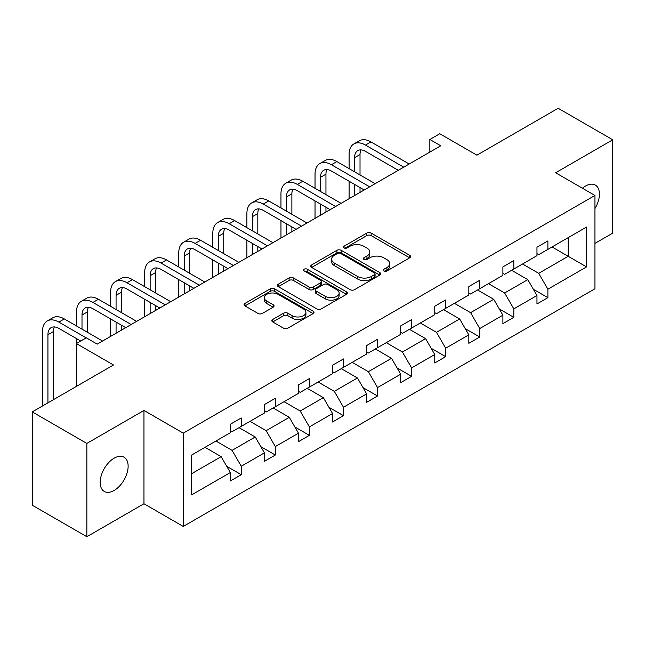 <?xml version="1.0" encoding="UTF-8"?>
<svg xmlns="http://www.w3.org/2000/svg" width="645" height="645" viewBox="0 0 645 645"><rect width="100%" height="100%" fill="white"/><g stroke="black" fill="none" stroke-linecap="round" stroke-linejoin="round"><path stroke-width="0.97" d="M383.928 270.964A2.12 1.226 0 0 0 386.936 270.964L409.712 257.815A3.031 1.75 0 0 0 410.599 256.581A3.031 1.75 0 0 0 409.712 255.339L371.125 233.063A3.031 1.75 0 0 0 366.836 233.063L344.059 246.213A2.12 1.226 0 0 0 343.438 247.075A2.12 1.226 0 0 0 344.059 247.946A2.12 1.226 0 0 0 347.058 247.946L350.009 246.245A9.699 5.603 0 0 1 363.724 246.245L366.94 248.099A9.699 5.603 0 0 1 369.787 252.058A9.699 5.603 0 0 1 366.94 256.017L363.998 257.726A2.12 1.226 0 0 0 363.377 258.589A2.12 1.226 0 0 0 363.998 259.451A2.12 1.226 0 0 0 366.997 259.451L369.94 257.75A9.699 5.603 0 0 1 383.662 257.75L386.879 259.613A9.699 5.603 0 0 1 389.717 263.571A9.699 5.603 0 0 1 386.879 267.53L383.928 269.231A2.12 1.226 0 0 0 383.307 270.102A2.12 1.226 0 0 0 383.928 270.964L383.928 269.231M114.149 490.45A19.769 11.417 120 0 0 127.065 473.035A19.769 11.417 120 0 0 124.034 457.192A19.769 11.417 120 0 0 114.149 458.176A19.769 11.417 120 0 0 101.233 475.591A19.769 11.417 120 0 0 104.264 491.434A19.769 11.417 120 0 0 114.149 490.45M594.948 208.561A19.769 11.417 120 0 0 595.335 185.091A19.769 11.417 120 0 0 585.45 186.066A19.769 11.417 120 0 0 582.403 188.219M594.948 243.383L612.75 233.103L612.75 139.796L558.151 108.271L476.905 155.179L439.777 133.741L429.844 139.481L429.844 152.091M86.849 536.729L143.964 503.753L143.964 410.446L86.849 443.421L86.849 536.729L32.25 505.204L32.25 411.897L113.496 364.989L76.368 343.559L76.368 386.428M86.849 443.421L32.25 411.897M272.722 319.452A3.031 1.75 0 0 0 271.835 320.686A3.031 1.75 0 0 0 272.722 321.928L283.55 328.176A3.031 1.75 0 0 0 287.839 328.176L313.131 313.575A3.031 1.75 0 0 0 314.026 312.333A3.031 1.75 0 0 0 313.131 311.1L274.544 288.815A3.031 1.75 0 0 0 270.263 288.815L244.963 303.424A3.031 1.75 0 0 0 244.076 304.658A3.031 1.75 0 0 0 244.963 305.899L258.04 313.446A3.031 1.75 0 0 0 262.33 313.446L273.158 307.197A3.031 1.75 0 0 0 274.044 305.964A3.031 1.75 0 0 0 273.158 304.722L266.667 300.981A8.111 4.684 0 0 1 264.297 297.668A8.111 4.684 0 0 1 269.304 293.338A8.111 4.684 0 0 1 278.14 294.354L303.545 309.019A8.111 4.684 0 0 1 305.915 312.333A8.111 4.684 0 0 1 300.909 316.663A8.111 4.684 0 0 1 292.072 315.647L287.839 313.204A3.031 1.75 0 0 0 283.55 313.204L272.722 319.452L272.722 321.928M76.368 343.559L86.301 337.819L97.226 344.124L440.761 145.786L429.844 139.481M143.964 410.446L183.269 433.142L594.948 195.459L594.948 288.775L183.269 526.449L183.269 433.142M612.75 139.796L555.635 172.763L594.948 195.459M350.219 289.686A3.031 1.75 0 0 0 354.508 289.686L379.808 275.076A3.031 1.75 0 0 0 380.695 273.843A3.031 1.75 0 0 0 379.808 272.601L341.221 250.325A3.031 1.75 0 0 0 336.932 250.325L311.632 264.934A3.031 1.75 0 0 0 310.745 266.167A3.031 1.75 0 0 0 311.632 267.409L350.219 289.686M305.085 271.424A2.12 1.226 0 0 1 307.238 271.722L307.238 269.199L346.47 291.854A3.031 1.75 0 0 1 347.357 293.088A3.031 1.75 0 0 1 346.47 294.33L321.178 308.931A3.031 1.75 0 0 1 316.889 308.931L278.301 286.654L278.301 284.179A3.031 1.75 0 0 0 277.414 285.413A3.031 1.75 0 0 0 278.301 286.654M278.301 284.179L289.121 277.931A3.031 1.75 0 0 1 293.411 277.931L309.06 286.961A3.031 1.75 0 0 0 313.349 286.961L320.533 282.816A3.031 1.75 0 0 0 321.42 281.575A3.031 1.75 0 0 0 320.533 280.341L304.238 270.932A2.12 1.226 0 0 1 303.618 270.07A2.12 1.226 0 0 1 304.924 268.933A2.12 1.226 0 0 1 307.238 269.199M191.678 455.023L230.338 432.706L230.338 424.257L241.254 417.952L241.254 426.401L264.41 413.034L264.41 404.584L275.326 398.279L275.326 406.729L298.474 393.361L298.474 384.912L309.398 378.607L309.398 387.056L332.546 373.689L332.546 365.247L343.463 358.942L343.463 367.384L366.618 354.024L366.618 345.575L377.535 339.27L377.535 347.719L400.69 334.352L400.69 325.902L411.607 319.597L411.607 328.047L434.754 314.679L434.754 306.238L445.679 299.933L445.679 308.375L468.826 295.015L468.826 286.565L479.743 280.261L479.743 288.71L502.898 275.342L502.898 266.893L513.815 260.588L513.815 269.038L536.962 255.67L536.962 247.22L547.887 240.916L547.887 249.365L586.539 227.048L586.539 266.893L547.887 289.21L547.887 297.659L536.962 303.964L536.962 295.515L513.815 308.882L513.815 317.332L502.898 323.637L502.898 315.187L479.743 328.555L479.743 337.004L468.826 343.309L468.826 334.86L445.679 348.219L445.679 356.669L434.754 362.974L434.754 354.524L411.607 367.892L411.607 376.341L400.69 382.646L400.69 374.197L377.535 387.564L377.535 396.014L366.618 402.319L366.618 393.869L343.463 407.237L343.463 415.678L332.546 421.983L332.546 413.534L309.398 426.901L309.398 435.351L298.474 441.656L298.474 433.206L275.326 446.574L275.326 455.023L264.41 461.328L264.41 452.879L241.254 466.246L241.254 474.688L230.338 480.993L230.338 472.551L191.678 494.868L191.678 455.023M239.069 427.659L255.235 436.988L232.087 450.355L215.922 441.027M232.087 450.355L241.254 466.246M255.235 436.988L264.41 452.879M230.338 430.683L232.087 431.69L241.254 426.401M273.141 407.987L289.307 417.323L266.151 430.683L249.994 421.354M266.151 430.683L275.326 446.574M289.307 417.323L298.474 433.206M264.41 411.018L266.151 412.026L275.326 406.729M307.214 388.322L323.371 397.651L300.223 411.018L284.058 401.682M300.223 411.018L309.398 426.901M323.371 397.651L332.546 413.534M298.474 391.346L300.223 392.353L309.398 387.056M341.286 368.65L357.443 377.978L334.295 391.346L318.13 382.017M334.295 391.346L343.463 407.237M357.443 377.978L366.618 393.869M332.546 371.673L334.295 372.681L343.463 367.384M375.35 348.977L391.515 358.314L368.36 371.673L352.202 362.345M368.36 371.673L377.535 387.564M391.515 358.314L400.69 374.197M366.618 352.009L368.36 353.017L377.535 347.719M409.422 329.313L425.587 338.641L402.432 352.009L386.274 342.672M402.432 352.009L411.607 367.892M425.587 338.641L434.754 354.524M400.69 332.336L402.432 333.344L411.607 328.047M443.494 309.64L459.651 318.969L436.504 332.336L420.338 323.008M436.504 332.336L445.679 348.219M459.651 318.969L468.826 334.86M434.754 312.664L436.504 313.672L445.679 308.375M477.558 289.968L493.723 299.296L470.576 312.664L454.411 303.335M470.576 312.664L479.743 328.555M493.723 299.296L502.898 315.187M468.826 292.991L470.576 294.007L479.743 288.71M511.63 270.295L527.795 279.632L504.64 292.991L488.483 283.663M504.64 292.991L513.815 308.882M527.795 279.632L536.962 295.515M502.898 273.327L504.64 274.335L513.815 269.038M552.031 246.971L568.197 256.299L538.712 273.327L522.555 263.99M538.712 273.327L547.887 289.21M586.539 266.893L568.197 256.299L568.197 237.642L586.539 227.048M143.964 503.753L183.269 526.449M536.962 253.654L538.712 254.662L547.887 249.365M191.678 473.68L221.162 456.66L205.005 447.332M221.162 456.66L230.338 472.551M533.367 289.274L547.887 297.659M499.294 308.947L513.815 317.332M465.222 328.619L479.743 337.004M431.15 348.284L445.679 356.669M397.086 367.956L411.607 376.341M363.014 387.629L377.535 396.014M328.942 407.293L343.463 415.678M294.87 426.966L309.398 435.351M260.806 446.638L275.326 455.023M226.734 466.303L241.254 474.688M384.783 271.263L386.879 270.053A9.699 5.603 0 0 0 389.717 266.095L389.717 263.571M369.787 252.058L369.787 254.582A9.699 5.603 0 0 1 366.94 258.54L364.844 259.758M409.672 257.839L371.125 235.586A3.031 1.75 0 0 0 366.836 235.586L344.906 248.244M379.768 275.101L341.221 252.848A3.031 1.75 0 0 0 336.932 252.848L311.672 267.433M374.447 274.706A2.12 1.226 0 0 0 375.067 273.843A2.12 1.226 0 0 0 374.447 272.98L340.576 253.421A2.12 1.226 0 0 0 337.577 253.421L334.465 255.218A9.699 5.603 0 0 0 331.627 259.177A9.699 5.603 0 0 0 334.465 263.136L357.62 276.503A9.699 5.603 0 0 0 371.335 276.503L374.447 274.706L374.447 277.229A2.12 1.226 0 0 0 375.067 276.366L375.067 273.843M331.627 259.177L331.627 261.701A9.699 5.603 0 0 0 334.465 265.659L334.465 263.136M374.447 277.229L371.335 279.027A9.699 5.603 0 0 1 357.62 279.027L334.465 265.659M278.342 286.678L289.121 280.446L289.121 277.931M321.42 281.575L321.42 284.098A3.031 1.75 0 0 1 320.533 285.34L313.349 289.484A3.031 1.75 0 0 1 309.06 289.484L293.411 280.446A3.031 1.75 0 0 0 289.121 280.446M307.238 271.722L346.43 294.346M325.298 296.337A8.111 4.684 0 0 0 334.142 297.353A8.111 4.684 0 0 0 339.141 293.024A8.111 4.684 0 0 0 336.771 289.718L327.821 284.55A3.031 1.75 0 0 0 323.532 284.55L316.348 288.694A3.031 1.75 0 0 0 315.461 289.936A3.031 1.75 0 0 0 316.348 291.169L325.298 296.337L325.298 298.861A8.111 4.684 0 0 0 334.142 299.877A8.111 4.684 0 0 0 339.141 295.547L339.141 293.024M315.461 289.936L315.461 292.451A3.031 1.75 0 0 0 316.348 293.693L316.348 291.169M325.298 298.861L316.348 293.693M305.915 312.333L305.915 314.857A8.111 4.684 0 0 1 300.909 319.178A8.111 4.684 0 0 1 292.072 318.162L287.839 315.719A3.031 1.75 0 0 0 283.55 315.719L272.762 321.952M264.297 297.668L264.297 300.191A8.111 4.684 0 0 0 266.667 303.497L266.667 300.981M273.117 307.222L266.667 303.497M313.091 313.591L274.544 291.338A3.031 1.75 0 0 0 270.263 291.338L245.003 305.923M349.098 168.643L349.098 154.526A23.164 13.376 60 0 1 353.895 143.916L359.362 140.763A23.164 13.376 60 0 1 370.94 141.916L409.204 164.007M353.895 143.916A23.164 13.376 60 0 1 365.481 145.069L403.746 167.16M398.288 170.312L365.481 151.373A15.44 8.917 -120 0 0 357.757 150.608A15.44 8.917 -120 0 0 354.565 157.678L354.565 171.796M360.99 149.89A15.44 8.917 -120 0 0 360.023 154.526L360.023 174.948M354.565 184.406L354.565 195.548M360.023 187.558L360.023 192.395M349.098 198.7L349.098 181.253M315.034 188.316L315.034 174.19A23.164 13.376 60 0 1 319.831 163.588L325.29 160.436A23.164 13.376 60 0 1 336.867 161.581L375.132 183.672M319.831 163.588A23.164 13.376 60 0 1 331.409 164.733L369.674 186.824M364.215 189.977L331.409 171.038A15.44 8.917 -120 0 0 323.685 170.272A15.44 8.917 -120 0 0 320.492 177.343L320.492 191.468M326.918 169.562A15.44 8.917 -120 0 0 325.951 174.19L325.951 194.621M320.492 204.078L320.492 215.22M325.951 207.23L325.951 212.068M315.034 218.373L315.034 200.926M280.962 207.98L280.962 193.863A23.164 13.376 60 0 1 285.759 183.261L291.217 180.108A23.164 13.376 60 0 1 302.803 181.253L341.06 203.344M285.759 183.261A23.164 13.376 60 0 1 297.337 184.406L335.602 206.497M330.143 209.649L297.337 190.71A15.44 8.917 -120 0 0 289.621 189.944A15.44 8.917 -120 0 0 286.42 197.015L286.42 211.133M292.846 189.235A15.44 8.917 -120 0 0 291.879 193.863L291.879 214.285M286.42 223.742L286.42 234.893M291.879 226.895L291.879 231.74M280.962 238.045L280.962 220.59M246.89 227.653L246.89 213.535A23.164 13.376 60 0 1 251.687 202.925L257.145 199.773A23.164 13.376 60 0 1 268.731 200.926L306.996 223.017M251.687 202.925A23.164 13.376 60 0 1 263.273 204.078L301.538 226.169M296.071 229.322L263.273 210.383A15.44 8.917 -120 0 0 255.549 209.617A15.44 8.917 -120 0 0 252.348 216.688L252.348 230.805M258.774 208.899A15.44 8.917 -120 0 0 257.815 213.535L257.815 233.958M252.348 243.415L252.348 254.565M257.815 246.567L257.815 251.413M246.89 257.718L246.89 240.263M212.818 247.325L212.818 233.2A23.164 13.376 60 0 1 217.615 222.598L223.081 219.445A23.164 13.376 60 0 1 234.659 220.59L272.924 242.681M217.615 222.598A23.164 13.376 60 0 1 229.201 223.742L267.465 245.834M262.007 248.986L229.201 230.047A15.44 8.917 -120 0 0 221.477 229.281A15.44 8.917 -120 0 0 218.284 236.352L218.284 250.478M224.71 228.572A15.44 8.917 -120 0 0 223.742 233.2L223.742 253.63M218.284 263.087L218.284 274.23M223.742 266.24L223.742 271.077M212.818 277.382L212.818 259.935M178.754 266.998L178.754 252.872A23.164 13.376 60 0 1 183.551 242.27L189.009 239.118A23.164 13.376 60 0 1 200.587 240.263L238.852 262.354M183.551 242.27A23.164 13.376 60 0 1 195.129 243.415L233.393 265.506M227.935 268.659L195.129 249.72A15.44 8.917 -120 0 0 187.413 248.954A15.44 8.917 -120 0 0 184.212 256.025L184.212 270.15M190.638 248.244A15.44 8.917 -120 0 0 189.67 252.872L189.67 273.303M184.212 282.76L184.212 293.902M189.67 285.904L189.67 290.75M178.754 297.055L178.754 279.608M144.682 286.662L144.682 272.545A23.164 13.376 60 0 1 149.479 261.935L154.937 258.79A23.164 13.376 60 0 1 166.523 259.935L204.787 282.026M149.479 261.935A23.164 13.376 60 0 1 161.065 263.087L199.321 285.179M193.863 288.331L161.065 269.392A15.44 8.917 -120 0 0 153.341 268.626A15.44 8.917 -120 0 0 150.14 275.697L150.14 289.815M156.566 267.917A15.44 8.917 -120 0 0 155.598 272.545L155.598 292.967M150.14 302.424L150.14 313.575M155.598 305.577L155.598 310.422M144.682 316.727L144.682 299.272M110.609 306.335L110.609 292.209A23.164 13.376 60 0 1 115.407 281.607L120.865 278.455A23.164 13.376 60 0 1 132.451 279.608L170.715 301.691M115.407 281.607A23.164 13.376 60 0 1 126.992 282.752L165.257 304.843M159.791 307.996L126.992 289.057A15.44 8.917 -120 0 0 119.269 288.299A15.44 8.917 -120 0 0 116.068 295.362L116.068 309.487M122.502 287.581A15.44 8.917 -120 0 0 121.534 292.209L121.534 312.64M116.068 322.097L116.068 333.239M121.534 325.249L121.534 330.087M110.609 336.392L110.609 318.944M76.537 326.007L76.537 311.882A23.164 13.376 60 0 1 81.343 301.28L86.801 298.127A23.164 13.376 60 0 1 98.379 299.272L136.643 321.363M81.343 301.28A23.164 13.376 60 0 1 92.92 302.424L131.185 324.516M125.727 327.668L92.92 308.729A15.44 8.917 -120 0 0 85.196 307.963A15.44 8.917 -120 0 0 82.004 315.034L82.004 329.16M88.43 307.254A15.44 8.917 -120 0 0 87.462 311.882L87.462 332.312M76.537 343.454L76.537 338.617M42.473 405.995L42.473 331.554A23.164 13.376 60 0 1 47.27 320.952L52.729 317.8A23.164 13.376 60 0 1 64.315 318.944L102.571 341.036M47.27 320.952A23.164 13.376 60 0 1 58.848 322.097L86.196 337.883M80.738 341.036L58.848 328.402A15.44 8.917 -120 0 0 51.132 327.636A15.44 8.917 -120 0 0 47.932 334.707L47.932 402.843M54.357 326.926A15.44 8.917 -120 0 0 53.39 331.554L53.39 399.69M386.879 270.053L386.879 267.53M363.998 259.451L363.998 257.726M366.94 258.54L366.94 256.017M344.059 247.946L344.059 246.213M366.836 235.586L366.836 233.063M371.125 235.586L371.125 233.063M409.712 257.815L409.712 255.339M311.632 267.409L311.632 264.934M336.932 252.848L336.932 250.325M341.221 252.848L341.221 250.325M379.808 275.076L379.808 272.601M357.62 279.027L357.62 276.503M371.335 279.027L371.335 276.503M293.411 280.446L293.411 277.931M309.06 289.484L309.06 286.961M313.349 289.484L313.349 286.961M320.533 285.34L320.533 282.816M346.47 294.33L346.47 291.854M283.55 315.719L283.55 313.204M287.839 315.719L287.839 313.204M292.072 318.162L292.072 315.647M273.158 307.197L273.158 304.722M244.963 305.899L244.963 303.424M270.263 291.338L270.263 288.815M274.544 291.338L274.544 288.815M313.131 313.575L313.131 311.1M370.94 141.916L365.481 145.069M360.023 154.526L354.565 157.678M336.867 161.581L331.409 164.733M325.951 174.19L320.492 177.343M302.803 181.253L297.337 184.406M291.879 193.863L286.42 197.015M268.731 200.926L263.273 204.078M257.815 213.535L252.348 216.688M234.659 220.59L229.201 223.742M223.742 233.2L218.284 236.352M200.587 240.263L195.129 243.415M189.67 252.872L184.212 256.025M166.523 259.935L161.065 263.087M155.598 272.545L150.14 275.697M132.451 279.608L126.992 282.752M121.534 292.209L116.068 295.362M98.379 299.272L92.92 302.424M87.462 311.882L82.004 315.034M64.315 318.944L58.848 322.097M53.39 331.554L47.932 334.707"/></g></svg>
